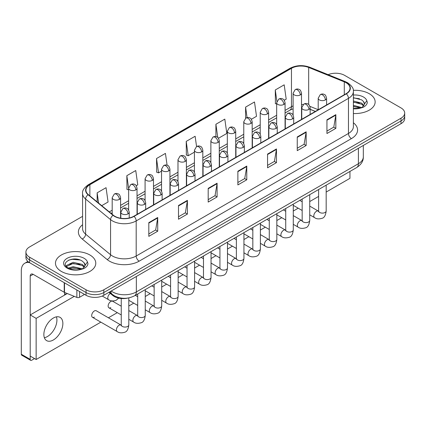 <?xml version="1.0" encoding="UTF-8"?>
<svg xmlns="http://www.w3.org/2000/svg" width="426" height="426" viewBox="0 0 426 426"><rect width="100%" height="100%" fill="white"/><g stroke="black" fill="none" stroke-linecap="round" stroke-linejoin="round"><path stroke-width="0.64" d="M315.325 111.458L310.149 109.365M127.906 298.051A12.594 7.274 180 0 1 112.815 295.495L108.955 292.311M369.246 93.699A20.155 11.635 0 0 0 353.298 90.328A20.155 11.635 0 0 1 369.246 93.699A20.155 11.635 0 0 1 375.146 101.926A20.155 11.635 0 0 0 369.246 93.699M89.881 254.988A20.155 11.635 0 0 0 67.915 252.464A20.155 11.635 0 0 0 55.476 263.215A20.155 11.635 0 0 0 61.381 271.442A20.155 11.635 0 0 0 83.342 273.961A20.155 11.635 0 0 0 95.781 263.215A20.155 11.635 0 0 0 89.881 254.988A20.155 11.635 0 0 0 67.915 252.464A20.155 11.635 0 0 0 55.476 263.215A20.155 11.635 0 0 0 61.381 271.442A20.155 11.635 0 0 0 83.342 273.961A20.155 11.635 0 0 0 95.781 263.215A20.155 11.635 0 0 0 89.881 254.988M346.088 82.724A13.435 7.759 180 0 1 350.023 88.209A13.435 7.759 180 0 1 346.088 93.693L133.817 216.248A13.435 7.759 180 0 1 113.311 215.215L88.368 194.645A13.435 7.759 180 0 1 85.94 190.198A13.435 7.759 180 0 1 89.875 184.714L291.464 68.325A13.435 7.759 180 0 1 308.674 67.457L344.293 81.856A13.435 7.759 180 0 1 346.088 82.724M346.327 82.591A13.77 7.95 0 0 0 344.485 81.696L308.866 67.297A13.77 7.95 0 0 0 291.23 68.187L89.636 184.575A13.77 7.95 0 0 0 88.097 194.757L113.039 215.322A13.77 7.95 0 0 0 134.057 216.387L346.327 93.832A13.77 7.95 0 0 0 346.327 82.591M82.58 216.349L29.612 246.931A12.594 7.274 0 0 0 25.922 252.075L25.922 257.56A12.594 7.274 0 0 0 29.612 262.698L86.02 295.266L86.02 292.524A12.594 7.274 0 0 0 103.832 292.524L401.01 120.947A12.594 7.274 0 0 0 404.7 115.808A12.594 7.274 0 0 1 401.01 120.947L103.832 292.524A12.594 7.274 0 0 1 86.02 292.524L29.612 259.956L86.02 292.524L86.02 289.781A12.594 7.274 0 0 0 103.832 289.781L401.01 118.204A12.594 7.274 0 0 0 404.7 113.066A12.594 7.274 0 0 0 401.01 107.922L344.602 75.354A12.594 7.274 0 0 0 328.142 74.683M25.922 254.817A12.594 7.274 0 0 0 29.612 259.956A12.594 7.274 0 0 1 25.922 254.817M148.812 222.644L148.812 236.355L157.716 231.211L157.716 217.5L148.812 222.644M148.812 233.922L155.671 229.96L157.679 217.958A3.36 1.938 -120 0 0 157.716 217.5M155.612 229.997L157.716 231.211M178.499 205.502L178.499 219.214L187.403 214.07L187.403 200.358L178.499 205.502M178.499 216.781L185.358 212.819L187.371 200.816A3.36 1.938 -120 0 0 187.403 200.358M185.299 212.856L187.403 214.07M208.186 188.361L208.186 202.073L217.095 196.934L217.095 183.217L208.186 188.361M208.186 199.64L215.045 195.683L217.058 183.675A3.36 1.938 -120 0 0 217.095 183.217M214.986 195.715L217.095 196.934M326.939 119.802L326.939 133.514L335.848 128.37L335.848 114.658L326.939 119.802M326.939 131.08L333.798 127.118L335.81 115.116A3.36 1.938 -120 0 0 335.848 114.658M333.739 127.156L335.848 128.37M297.252 136.943L297.252 150.655L306.156 145.511L306.156 131.799L297.252 136.943M297.252 148.221L304.111 144.26L306.124 132.257A3.36 1.938 -120 0 0 306.156 131.799M304.052 144.297L306.156 145.511M267.565 154.079L267.565 167.796L276.469 162.652L276.469 148.94L267.565 154.079M267.565 165.363L274.424 161.401L276.431 149.393A3.36 1.938 -120 0 0 276.469 148.94M274.36 161.433L276.469 162.652M237.873 171.22L237.873 184.932L246.782 179.793L246.782 166.081L237.873 171.22M237.873 182.504L244.737 178.542L246.745 166.534A3.36 1.938 -120 0 0 246.782 166.081M244.673 178.574L246.782 179.793M353.383 113.524A20.155 11.635 0 0 0 375.146 101.926A20.155 11.635 0 0 1 353.383 113.524M25.922 252.075A12.594 7.274 0 0 0 29.612 257.213L86.02 289.781M136.245 185.736L137.758 184.863L135.75 170.538L126.841 175.677L126.985 189.309M101.729 205.662L108.071 202.004L106.058 187.674L97.155 192.818L97.155 201.887M218.479 138.258L226.824 133.444L224.811 119.115L215.907 124.259L215.907 136.597M251.377 119.269L256.511 116.303L254.498 101.974L245.594 107.118L245.594 118.258M284.27 100.275L286.197 99.162L284.19 84.833L275.281 89.977L275.425 103.609M167.099 165.229L165.437 153.397L156.528 158.536L156.672 172.168M196.567 146.549L195.124 136.256L186.215 141.4L186.359 155.027M186.215 141.4L188.228 155.724L194.426 152.146M188.228 155.724L186.215 154.973M215.907 124.259L217.761 137.486M245.594 107.118L247.069 117.619M276.666 104.072L275.281 103.55M275.281 89.977L276.884 101.393M156.528 158.536L158.541 172.865L161.534 171.135M158.541 172.865L156.528 172.115M128.641 189.927L126.841 189.256M126.841 175.677L128.641 188.494M97.155 192.818L98.592 203.074M86.02 295.266A12.594 7.274 0 0 0 103.832 295.266L401.01 123.694A12.594 7.274 0 0 0 404.7 118.55L404.7 113.066M353.383 108.465L360.412 108.113L363.074 107.336C365.641 106.021 367.063 104.381 367.345 102.41L366.818 100.706L364.486 103.981A9.489 5.479 0 0 0 363.415 101.452L361.717 99.902L353.383 97.692M364.342 104.631L362.025 107.427M353.383 105.329L361.807 107.586M353.383 106.415L360.753 108.039M353.383 100.973L361.706 103.167L363.91 105.462M353.383 102.059L361.706 104.253L363.543 105.978M363.415 101.452L364.48 104.109M353.383 97.953L359.448 98.725M353.383 102.309L359.358 103.055M353.383 106.66L359.358 107.405M84.982 265.925L85.12 265.27A9.489 5.479 0 0 0 84.05 262.741L82.351 261.191C73.602 255.004 59.022 263.076 68.022 267.879C71.696 269.871 76.036 270.377 81.046 269.402L83.709 268.625C86.276 267.31 87.697 265.67 87.98 263.699L87.452 261.995L82.66 268.715M68.304 268.045L73.171 266.665L82.442 268.875M79.992 268.7L72.425 268.05L69.422 268.593L73.171 267.752L81.387 269.328M66.174 266.282L66.461 265.462L73.171 262.31L82.34 264.455L84.545 266.751M66.435 266.596L73.171 263.401L82.34 265.542L84.178 267.267M84.05 262.741L85.115 265.403M68.708 260.094L72.425 259.343L80.083 260.014M69.411 264.242L72.425 263.694L79.992 264.344M47.424 336.54A13.435 7.759 120 0 0 56.418 316.848A13.435 7.759 120 0 1 47.424 336.54A13.435 7.759 120 0 1 44.368 337.722A13.435 7.759 120 0 0 47.424 336.54M79.561 291.538L79.561 297.279L84.534 294.409M29.469 262.618A16.795 9.697 -120 0 0 24.777 263.241A16.795 9.697 -120 0 0 21.3 270.925L21.3 354.23L30.209 359.374L30.209 276.069A4.196 2.423 60 0 1 31.077 274.147A4.196 2.423 60 0 1 33.175 274.355L64.219 292.279L64.219 282.678M30.209 359.374A2.098 1.214 120 0 0 30.64 360.332L21.737 355.193A2.098 1.214 -60 0 1 21.3 354.23M30.64 360.332A2.098 1.214 120 0 0 31.689 360.231L34.543 358.585M64.645 295.064L64.645 292.47M79.561 297.279A2.098 1.214 180 0 1 76.872 297.417L64.496 292.412A2.098 1.214 180 0 1 64.219 292.279M92.474 317.306L117.203 331.588A3.781 2.183 -60 0 1 116.623 328.558A3.781 2.183 -60 0 1 119.094 325.23A3.781 2.183 -60 0 1 119.259 325.139A3.781 2.183 -60 0 1 120.984 325.043L96.249 310.762A3.781 2.183 120 0 0 94.364 310.948A3.781 2.183 120 0 0 91.894 314.281A3.781 2.183 120 0 0 92.474 317.306A3.781 2.183 120 0 0 94.364 317.12M121.25 306.203L112.698 301.267A3.781 2.183 120 0 0 110.808 301.454A3.781 2.183 120 0 0 108.342 304.787A3.781 2.183 120 0 0 108.923 307.812A3.781 2.183 120 0 0 110.808 307.625M53.362 339.969A13.435 7.759 120 0 0 62.143 328.132A13.435 7.759 120 0 0 60.082 317.365A13.435 7.759 120 0 0 53.362 318.03A13.435 7.759 120 0 0 44.586 329.868A13.435 7.759 120 0 0 46.647 340.635A13.435 7.759 120 0 0 53.362 339.969M326.178 192.062L349.948 178.334L349.948 171.438M74.268 296.363L36.146 318.371L36.146 359.507L100.855 322.147M108.412 317.785L117.304 312.652M128.806 306.012L133.748 303.158M145.255 296.512L150.197 293.663M161.704 287.017L166.646 284.163M178.148 277.523L183.089 274.669M194.597 268.029L199.538 265.174M211.046 258.529L215.987 255.68M227.495 249.034L232.436 246.18M243.938 239.54L248.88 236.686M260.387 230.045L265.329 227.191M276.836 220.546L281.778 217.697M293.28 211.051L298.221 208.197M309.729 201.557L318.616 196.423M67.281 293.541L30.209 314.942L30.209 356.083L36.146 359.507M36.146 318.371L30.209 314.942M112.815 294.776L112.815 295.495M353.383 122.763A20.991 12.12 180 0 1 351.434 138.604L139.164 261.159A4.196 2.423 60 0 1 136.192 256.015L348.463 133.46A16.795 9.697 0 0 0 353.383 126.607L353.383 91.499A16.795 9.697 180 0 1 348.463 98.358A4.196 2.423 -120 0 0 346.327 93.832M139.164 261.159A20.991 12.12 180 0 1 109.471 261.159A20.991 12.12 180 0 1 107.123 259.54L82.181 238.97A20.991 12.12 180 0 1 82.58 224.747M112.443 256.015A16.795 9.697 0 0 0 136.192 256.015L136.192 220.913A16.795 9.697 180 0 1 110.563 219.614L85.621 199.048A16.795 9.697 180 0 1 82.58 193.489L82.58 228.592A16.795 9.697 0 0 0 85.621 234.156L110.563 254.721A16.795 9.697 0 0 0 112.443 256.015M353.383 91.499C353.942 88.88 352.014 85.951 347.595 82.724L345.385 81.654A4.196 1.965 112 0 0 344.485 81.696M345.385 81.654L309.766 67.249C302.811 64.789 296.208 65.146 289.962 68.325A4.196 2.423 60 0 1 291.23 68.187M89.636 184.575A4.196 2.423 -120 0 0 88.368 184.708C84.013 187.845 82.08 190.768 82.58 193.489M88.097 194.757A4.196 2.806 129.5 0 0 85.621 199.048L85.621 234.156A4.196 2.806 -50.5 0 1 82.181 238.97M309.766 67.249A4.196 1.965 112 0 0 308.866 67.297M113.039 215.322A4.196 2.806 129.5 0 0 110.563 219.614L110.563 254.721A4.196 2.806 -50.5 0 1 107.123 259.54M134.057 216.387A4.196 2.423 60 0 1 136.192 220.913L348.463 98.358L348.463 133.46A4.196 2.423 60 0 0 351.434 138.604M103.832 289.781L103.832 295.266M401.01 118.204L401.01 123.694M29.612 257.213L29.612 262.698M89.875 184.714L89.875 195.891M344.293 81.856L344.293 94.732M308.674 67.457L308.674 104.519M318.201 109.7L309.92 106.356M303.184 104.556A13.435 7.759 0 0 0 301.507 104.455M293.109 105.914A13.435 7.759 0 0 0 291.464 106.718L285.063 110.419M291.464 68.325L291.464 106.718A7.556 4.361 60 0 1 289.898 110.18L285.063 112.975M276.666 115.265L268.614 119.914M260.217 124.759L252.165 129.408M243.768 134.259L235.722 138.903M227.324 143.754L219.273 148.402M210.875 153.248L202.824 157.897M194.426 162.743L186.38 167.391M177.983 172.242L169.931 176.886M161.534 181.737L153.482 186.386M145.085 191.231L137.039 195.88M128.641 200.726L120.59 205.375M112.192 210.22L109.29 211.898M310.176 109.285A7.556 3.541 -68 0 1 310.149 109.274L315.416 111.404M237.873 171.657L246.745 166.534M267.565 154.516L276.431 149.393M297.252 137.374L306.124 132.257M326.939 120.233L335.81 115.116M208.186 188.798L217.058 183.675M178.499 205.939L187.371 200.816M148.812 223.075L157.679 217.958M111.202 291.011A16.795 9.697 0 0 0 112.592 291.922A16.795 9.697 0 0 0 136.341 291.922L358.41 163.717A16.795 9.697 0 0 0 363.325 156.859C363.453 161.028 361.232 164.59 356.668 167.556L134.6 295.766A8.398 4.846 60 0 0 136.341 291.922L136.341 276.495M358.41 148.291L358.41 163.717A8.398 4.846 60 0 1 356.668 167.556M110.739 291.277A8.398 5.618 129.5 0 0 112.246 294.329L109.45 292.023M325.368 99.934A4.196 2.423 0 0 0 326.593 98.22C325.927 95.791 325.267 94.604 324.601 94.647C323.387 93.795 321.95 93.773 320.299 94.583A4.196 2.423 60 0 1 322.397 94.79A4.196 2.423 -120 0 1 325.368 99.934A4.196 2.423 0 0 1 319.425 99.934A4.196 2.423 0 0 1 318.201 98.22L320.299 94.583M309.729 214.842L314.569 217.638A3.781 2.183 -60 0 1 313.989 214.608A3.781 2.183 -60 0 1 316.459 211.28A3.781 2.183 -60 0 1 316.625 211.19A3.781 2.183 -60 0 1 318.35 211.094L309.729 206.115M318.834 211.472L318.499 211.754L318.616 210.939A3.781 2.183 -0 0 0 319.724 212.478A3.781 2.183 -0 0 0 324.894 212.574A3.781 2.183 -0 0 0 326.178 210.939C325.656 215.327 324.298 217.777 322.099 218.288C318.941 219.252 316.433 219.033 314.569 217.638M300.277 94.945A4.196 2.423 0 0 0 301.507 93.235C300.841 90.807 300.181 89.614 299.515 89.662C298.301 88.805 296.863 88.784 295.213 89.598A4.196 2.423 60 0 1 297.311 89.806A4.196 2.423 -120 0 1 300.277 94.945A4.196 2.423 0 0 1 294.339 94.945A4.196 2.423 0 0 1 293.109 93.235L295.213 89.598M308.919 109.429A4.196 2.423 0 0 0 310.149 107.714C309.484 105.291 308.818 104.098 308.158 104.146C306.938 103.289 305.506 103.268 303.85 104.082A4.196 2.423 60 0 1 305.948 104.29A4.196 2.423 -120 0 1 308.919 109.429A4.196 2.423 0 0 1 302.982 109.429A4.196 2.423 0 0 1 301.752 107.714L303.85 104.082M293.28 224.337L298.12 227.133A3.781 2.183 -60 0 1 297.545 224.103A3.781 2.183 -60 0 1 300.01 220.774A3.781 2.183 -60 0 1 300.181 220.684A3.781 2.183 -60 0 1 301.901 220.588L293.28 215.609M302.385 220.972L302.05 221.248L302.172 220.434A3.781 2.183 -0 0 0 303.28 221.973A3.781 2.183 -0 0 0 308.451 222.068A3.781 2.183 -0 0 0 309.729 220.434C309.212 224.821 307.849 227.271 305.65 227.788C302.492 228.746 299.984 228.528 298.12 227.133M292.47 118.929A4.196 2.423 0 0 0 293.7 117.214C293.035 114.786 292.369 113.593 291.709 113.641C290.495 112.784 289.057 112.762 287.401 113.577A4.196 2.423 60 0 1 289.504 113.785A4.196 2.423 -120 0 1 292.47 118.929A4.196 2.423 0 0 1 286.533 118.929A4.196 2.423 0 0 1 285.303 117.214L287.401 113.577M276.836 233.831L281.677 236.627A3.781 2.183 -60 0 1 281.096 233.602A3.781 2.183 -60 0 1 283.567 230.269A3.781 2.183 -60 0 1 283.732 230.178A3.781 2.183 -60 0 1 285.452 230.083L276.836 225.109M285.942 230.466L285.601 230.743L285.724 229.928A3.781 2.183 -0 0 0 286.831 231.472A3.781 2.183 -0 0 0 292.002 231.563A3.781 2.183 -0 0 0 293.28 229.928C292.763 234.316 291.405 236.765 289.206 237.282C286.048 238.24 283.535 238.022 281.677 236.627M276.021 128.423A4.196 2.423 0 0 0 277.251 126.708C276.586 124.28 275.926 123.087 275.26 123.135C274.046 122.278 272.608 122.257 270.957 123.071A4.196 2.423 60 0 1 273.055 123.279A4.196 2.423 -120 0 1 276.021 128.423A4.196 2.423 0 0 1 270.084 128.423A4.196 2.423 0 0 1 268.854 126.708L270.957 123.071M260.387 243.331L265.228 246.127A3.781 2.183 -60 0 1 264.647 243.097A3.781 2.183 -60 0 1 267.118 239.769A3.781 2.183 -60 0 1 267.283 239.678A3.781 2.183 -60 0 1 269.008 239.577L260.387 234.604M269.493 239.96L269.157 240.237L269.275 239.423A3.781 2.183 -0 0 0 270.382 240.967A3.781 2.183 -0 0 0 275.553 241.063A3.781 2.183 -0 0 0 276.836 239.423C276.314 243.81 274.956 246.265 272.757 246.776C269.599 247.735 267.091 247.522 265.228 246.127M259.578 137.917A4.196 2.423 0 0 0 260.808 136.203C260.142 133.775 259.477 132.587 258.816 132.63C257.597 131.772 256.164 131.751 254.508 132.566A4.196 2.423 60 0 1 256.606 132.774A4.196 2.423 -120 0 1 259.578 137.917A4.196 2.423 0 0 1 253.64 137.917A4.196 2.423 0 0 1 252.41 136.203L254.508 132.566M243.938 252.826L248.779 255.621A3.781 2.183 -60 0 1 248.204 252.591A3.781 2.183 -60 0 1 250.669 249.263A3.781 2.183 -60 0 1 250.839 249.173A3.781 2.183 -60 0 1 252.559 249.077L243.938 244.098M253.044 249.455L252.709 249.737L252.831 248.917A3.781 2.183 -0 0 0 253.939 250.461A3.781 2.183 -0 0 0 259.109 250.557A3.781 2.183 -0 0 0 260.387 248.917C259.871 253.31 258.507 255.76 256.308 256.271C253.15 257.235 250.642 257.016 248.779 255.621M283.833 104.445A4.196 2.423 0 0 0 285.063 102.73C284.398 100.302 283.732 99.109 283.072 99.157C281.852 98.299 280.42 98.278 278.764 99.093A4.196 2.423 60 0 1 280.862 99.301A4.196 2.423 -120 0 1 283.833 104.445A4.196 2.423 0 0 1 277.896 104.445A4.196 2.423 0 0 1 276.666 102.73L278.764 99.093M267.384 113.939A4.196 2.423 0 0 0 268.614 112.224C267.949 109.796 267.283 108.609 266.623 108.651C265.403 107.794 263.971 107.773 262.315 108.587A4.196 2.423 60 0 1 264.418 108.795A4.196 2.423 -120 0 1 267.384 113.939A4.196 2.423 0 0 1 261.447 113.939A4.196 2.423 0 0 1 260.217 112.224L262.315 108.587M250.935 123.433A4.196 2.423 0 0 0 252.165 121.719C251.5 119.291 250.839 118.103 250.174 118.146C248.96 117.294 247.522 117.272 245.871 118.082A4.196 2.423 60 0 1 247.969 118.29A4.196 2.423 -120 0 1 250.935 123.433A4.196 2.423 0 0 1 244.998 123.433A4.196 2.423 0 0 1 243.768 121.719L245.871 118.082M366.818 100.706A12.008 6.933 0 0 0 363.484 97.021A12.008 6.933 0 0 0 353.383 95.051M353.383 108.795A12.008 6.933 0 0 0 360.412 108.113M87.452 261.995A12.008 6.933 0 0 0 84.124 258.31A12.008 6.933 0 0 0 67.138 258.31A12.008 6.933 0 0 0 67.138 268.119A12.008 6.933 0 0 0 81.046 269.402M30.209 276.069L33.175 274.355M64.496 282.843L64.496 292.412M76.872 297.417L76.872 289.984M243.129 147.412A4.196 2.423 0 0 0 244.359 145.697C243.693 143.274 243.028 142.082 242.367 142.13C241.153 141.272 239.716 141.251 238.059 142.066A4.196 2.423 60 0 1 240.163 142.273A4.196 2.423 -120 0 1 243.129 147.412A4.196 2.423 0 0 1 237.191 147.412A4.196 2.423 0 0 1 235.961 145.697L238.059 142.066M227.495 262.32L232.335 265.116A3.781 2.183 -60 0 1 231.755 262.086A3.781 2.183 -60 0 1 234.225 258.758A3.781 2.183 -60 0 1 234.391 258.667A3.781 2.183 -60 0 1 236.11 258.571L227.495 253.592M236.6 258.949L236.26 259.232L236.382 258.417A3.781 2.183 -0 0 0 237.49 259.956A3.781 2.183 -0 0 0 242.66 260.052A3.781 2.183 -0 0 0 243.938 258.417C243.422 262.805 242.064 265.254 239.865 265.771C236.707 266.729 234.194 266.511 232.335 265.116M226.68 156.906A4.196 2.423 0 0 0 227.91 155.197C227.244 152.769 226.584 151.576 225.918 151.624C224.704 150.767 223.267 150.745 221.616 151.56A4.196 2.423 60 0 1 223.714 151.768A4.196 2.423 -120 0 1 226.68 156.906A4.196 2.423 0 0 1 220.743 156.906A4.196 2.423 0 0 1 219.512 155.197L221.616 151.56M211.046 271.815L215.886 274.61A3.781 2.183 -60 0 1 215.306 271.586A3.781 2.183 -60 0 1 217.777 268.252A3.781 2.183 -60 0 1 217.942 268.162A3.781 2.183 -60 0 1 219.667 268.066L211.046 263.092M220.151 268.449L219.816 268.726L219.933 267.911A3.781 2.183 -0 0 0 221.041 269.456A3.781 2.183 -0 0 0 226.211 269.546A3.781 2.183 -0 0 0 227.495 267.911C226.973 272.299 225.615 274.749 223.416 275.265C220.258 276.224 217.75 276.005 215.886 274.61M210.236 166.406A4.196 2.423 0 0 0 211.466 164.692C210.801 162.263 210.135 161.071 209.475 161.119C208.255 160.261 206.823 160.24 205.167 161.055A4.196 2.423 60 0 1 207.265 161.262A4.196 2.423 -120 0 1 210.236 166.406A4.196 2.423 0 0 1 204.299 166.406A4.196 2.423 0 0 1 203.069 164.692L205.167 161.055M194.597 281.314L199.437 284.11A3.781 2.183 -60 0 1 198.862 281.08A3.781 2.183 -60 0 1 201.328 277.752A3.781 2.183 -60 0 1 201.498 277.661A3.781 2.183 -60 0 1 203.218 277.56L194.597 272.587M203.703 277.944L203.367 278.221L203.49 277.406A3.781 2.183 -0 0 0 204.592 278.95A3.781 2.183 -0 0 0 209.768 279.041A3.781 2.183 -0 0 0 211.046 277.406C210.529 281.794 209.166 284.243 206.967 284.76C203.809 285.718 201.301 285.5 199.437 284.11M234.492 132.928A4.196 2.423 0 0 0 235.722 131.213C235.056 128.79 234.391 127.598 233.725 127.646C232.511 126.788 231.078 126.767 229.422 127.582A4.196 2.423 60 0 1 231.52 127.789A4.196 2.423 -120 0 1 234.492 132.928A4.196 2.423 0 0 1 228.554 132.928A4.196 2.423 0 0 1 227.324 131.213L229.422 127.582M218.043 142.428A4.196 2.423 0 0 0 219.273 140.713C218.607 138.285 217.942 137.092 217.281 137.14C216.062 136.283 214.629 136.261 212.973 137.076A4.196 2.423 60 0 1 215.077 137.284A4.196 2.423 -120 0 1 218.043 142.428A4.196 2.423 0 0 1 212.105 142.428A4.196 2.423 0 0 1 210.875 140.713L212.973 137.076M201.594 151.922A4.196 2.423 0 0 0 202.824 150.208C202.158 147.779 201.498 146.587 200.832 146.635C199.618 145.777 198.181 145.756 196.53 146.571A4.196 2.423 60 0 1 198.628 146.778A4.196 2.423 -120 0 1 201.594 151.922A4.196 2.423 0 0 1 195.656 151.922A4.196 2.423 0 0 1 194.426 150.208L196.53 146.571M193.787 175.901A4.196 2.423 0 0 0 195.017 174.186C194.352 171.758 193.686 170.57 193.026 170.613C191.806 169.756 190.374 169.734 188.718 170.549A4.196 2.423 60 0 1 190.821 170.757A4.196 2.423 -120 0 1 193.787 175.901A4.196 2.423 0 0 1 187.85 175.901A4.196 2.423 0 0 1 186.62 174.186L188.718 170.549M178.148 290.809L182.994 293.605A3.781 2.183 -60 0 1 182.413 290.575A3.781 2.183 -60 0 1 184.884 287.246A3.781 2.183 -60 0 1 185.049 287.156A3.781 2.183 -60 0 1 186.769 287.06L178.148 282.081M187.259 287.438L186.918 287.72L187.041 286.9A3.781 2.183 -0 0 0 188.148 288.445A3.781 2.183 -0 0 0 193.319 288.54A3.781 2.183 -0 0 0 194.597 286.9C194.08 291.288 192.722 293.743 190.523 294.254C187.365 295.218 184.852 295 182.994 293.605M177.338 185.395A4.196 2.423 0 0 0 178.569 183.681C177.903 181.252 177.243 180.065 176.577 180.107C175.363 179.255 173.925 179.234 172.274 180.044A4.196 2.423 60 0 1 174.372 180.257A4.196 2.423 -120 0 1 177.338 185.395A4.196 2.423 0 0 1 171.401 185.395A4.196 2.423 0 0 1 170.171 183.681L172.274 180.044M161.704 300.303L166.545 303.099A3.781 2.183 -60 0 1 165.964 300.069A3.781 2.183 -60 0 1 168.435 296.741A3.781 2.183 -60 0 1 168.6 296.65A3.781 2.183 -60 0 1 170.325 296.555L161.704 291.576M170.81 296.933L170.475 297.215L170.592 296.4A3.781 2.183 -0 0 0 171.699 297.939A3.781 2.183 -0 0 0 176.87 298.035A3.781 2.183 -0 0 0 178.148 296.4C177.631 300.788 176.273 303.237 174.074 303.749C170.917 304.712 168.408 304.494 166.545 303.099M160.895 194.89A4.196 2.423 0 0 0 162.125 193.18C161.459 190.752 160.794 189.559 160.128 189.607C158.914 188.75 157.482 188.729 155.825 189.543A4.196 2.423 60 0 1 157.924 189.751A4.196 2.423 -120 0 1 160.895 194.89A4.196 2.423 0 0 1 154.957 194.89A4.196 2.423 0 0 1 153.727 193.18L155.825 189.543M145.255 309.798L150.096 312.593A3.781 2.183 -60 0 1 149.521 309.569A3.781 2.183 -60 0 1 151.986 306.235A3.781 2.183 -60 0 1 152.157 306.145A3.781 2.183 -60 0 1 153.877 306.049L145.255 301.07M154.361 306.432L154.026 306.709L154.148 305.895A3.781 2.183 -0 0 0 155.25 307.439A3.781 2.183 -0 0 0 160.421 307.529A3.781 2.183 -0 0 0 161.704 305.895C161.188 310.282 159.825 312.732 157.625 313.248C154.468 314.207 151.96 313.989 150.096 312.593M144.446 204.389A4.196 2.423 0 0 0 145.676 202.675C145.01 200.247 144.345 199.054 143.684 199.102C142.465 198.244 141.033 198.223 139.377 199.038A4.196 2.423 60 0 1 141.48 199.246A4.196 2.423 -120 0 1 144.446 204.389A4.196 2.423 0 0 1 138.509 204.389A4.196 2.423 0 0 1 137.279 202.675L139.377 199.038M128.806 319.298L133.652 322.088A3.781 2.183 -60 0 1 133.072 319.063A3.781 2.183 -60 0 1 135.537 315.73A3.781 2.183 -60 0 1 135.708 315.639A3.781 2.183 -60 0 1 137.428 315.544L128.806 310.57M137.917 315.927L137.577 316.204L137.699 315.389A3.781 2.183 -0 0 0 138.807 316.933A3.781 2.183 -0 0 0 143.977 317.024A3.781 2.183 -0 0 0 145.255 315.389C144.739 319.777 143.381 322.226 141.182 322.743C138.024 323.701 135.511 323.483 133.652 322.088M127.997 213.884A4.196 2.423 0 0 0 129.227 212.169C128.561 209.741 127.901 208.554 127.236 208.596C126.021 207.739 124.584 207.718 122.933 208.532A4.196 2.423 60 0 1 125.031 208.74A4.196 2.423 -120 0 1 127.997 213.884A4.196 2.423 0 0 1 122.06 213.884A4.196 2.423 0 0 1 120.83 212.169L122.933 208.532M121.469 325.421L121.128 325.704L121.25 324.884A3.781 2.183 -0 0 0 122.358 326.428A3.781 2.183 -0 0 0 127.528 326.524A3.781 2.183 -0 0 0 128.806 324.884C128.29 329.271 126.932 331.726 124.733 332.237C121.575 333.196 119.067 332.983 117.203 331.588M185.15 161.417A4.196 2.423 0 0 0 186.38 159.702C185.715 157.274 185.049 156.086 184.383 156.129C183.169 155.272 181.737 155.25 180.081 156.065A4.196 2.423 60 0 1 182.179 156.273A4.196 2.423 -120 0 1 185.15 161.417A4.196 2.423 0 0 1 179.213 161.417A4.196 2.423 0 0 1 177.983 159.702L180.081 156.065M168.701 170.911A4.196 2.423 0 0 0 169.931 169.197C169.266 166.774 168.6 165.581 167.94 165.629C166.72 164.771 165.288 164.75 163.632 165.565A4.196 2.423 60 0 1 165.73 165.773A4.196 2.423 -120 0 1 168.701 170.911A4.196 2.423 0 0 1 162.764 170.911A4.196 2.423 0 0 1 161.534 169.197L163.632 165.565M152.252 180.411A4.196 2.423 0 0 0 153.482 178.696C152.817 176.268 152.157 175.075 151.491 175.123C150.277 174.266 148.839 174.245 147.188 175.059A4.196 2.423 60 0 1 149.286 175.267A4.196 2.423 -120 0 1 152.252 180.411A4.196 2.423 0 0 1 146.315 180.411A4.196 2.423 0 0 1 145.085 178.696L147.188 175.059M135.809 189.905A4.196 2.423 0 0 0 137.039 188.191C136.373 185.763 135.708 184.57 135.042 184.618C133.828 183.76 132.395 183.739 130.739 184.554A4.196 2.423 60 0 1 132.837 184.762A4.196 2.423 -120 0 1 135.809 189.905A4.196 2.423 0 0 1 129.871 189.905A4.196 2.423 0 0 1 128.641 188.191L130.739 184.554M119.36 199.4A4.196 2.423 0 0 0 120.59 197.685C119.924 195.257 119.259 194.07 118.598 194.112C117.379 193.255 115.947 193.234 114.29 194.048A4.196 2.423 60 0 1 116.389 194.256A4.196 2.423 -120 0 1 119.36 199.4A4.196 2.423 0 0 1 113.422 199.4A4.196 2.423 0 0 1 112.192 197.685L114.29 194.048M118.689 298.125L116.096 300.341C112.933 301.299 110.425 301.081 108.566 299.686A3.781 2.183 -60 0 1 107.783 297.96A3.781 2.183 -60 0 1 110.307 293.418M289.962 68.325L88.368 184.708M293.109 108.795L289.898 110.18M276.666 117.821L268.614 122.47M260.217 127.315L252.165 131.964M243.768 136.815L235.722 141.459M227.324 146.31L219.273 150.958M210.875 155.804L202.824 160.453M194.426 165.299L186.38 169.947M177.983 174.798L169.931 179.442M161.534 184.293L153.482 188.942M145.085 193.787L137.039 198.436M128.641 203.282L120.59 207.931M112.192 212.776L111.117 213.399M134.6 295.766C127.843 299.164 121.085 299.164 114.328 295.766L112.246 294.329M363.325 156.859L363.325 145.447M326.178 185.166L326.178 210.939M326.593 104.95L326.593 98.22M302.172 210.481L293.28 205.348M318.616 189.527L318.616 210.939M318.201 109.796L318.201 98.22M302.172 201.754L299.808 200.39M301.507 119.434L301.507 93.235M293.109 115.068L293.109 93.235M309.729 194.661L309.729 220.434M310.149 114.445L310.149 107.714M285.724 219.976L276.836 214.842M302.172 199.022L302.172 220.434M301.752 119.291L301.752 107.714M285.724 211.248L283.359 209.885M293.28 204.155L293.28 229.928M293.7 123.939L293.7 117.214M269.275 229.47L260.387 224.337M285.724 208.516L285.724 229.928M285.303 128.79L285.303 117.214M269.275 220.743L266.91 219.379M276.836 213.65L276.836 239.423M277.251 133.439L277.251 126.708M252.831 238.965L243.938 233.831M269.275 218.016L269.275 239.423M268.854 138.285L268.854 126.708M252.831 230.237L250.467 228.874M260.387 223.149L260.387 248.917M260.808 142.934L260.808 136.203M236.382 248.459L227.495 243.331M252.831 227.511L252.831 248.917M252.41 147.779L252.41 136.203M236.382 239.737L234.018 238.368M285.063 128.929L285.063 102.73M276.666 124.562L276.666 102.73M268.614 138.423L268.614 112.224M260.217 134.057L260.217 112.224M252.165 147.918L252.165 121.719M243.768 143.557L243.768 121.719M24.777 263.241L27.876 261.447M243.938 232.644L243.938 258.417M244.359 152.428L244.359 145.697M219.933 257.959L211.046 252.826M236.382 237.005L236.382 258.417M235.961 157.274L235.961 145.697M219.933 249.231L217.569 247.868M227.495 242.138L227.495 267.911M227.91 161.923L227.91 155.197M203.49 267.453L194.597 262.32M219.933 246.5L219.933 267.911M219.512 166.774L219.512 155.197M203.49 258.726L201.125 257.363M211.046 251.633L211.046 277.406M211.466 171.417L211.466 164.692M187.041 276.948L178.148 271.815M203.49 255.999L203.49 277.406M203.069 176.268L203.069 164.692M187.041 268.22L184.676 266.857M235.722 157.418L235.722 131.213M227.324 153.051L227.324 131.213M219.273 166.912L219.273 140.713M210.875 162.546L210.875 140.713M202.824 176.407L202.824 150.208M194.426 172.04L194.426 150.208M194.597 261.127L194.597 286.9M195.017 180.917L195.017 174.186M170.592 286.442L161.704 281.314M187.041 265.494L187.041 286.9M186.62 185.763L186.62 174.186M170.592 277.72L168.227 276.352M178.148 270.627L178.148 296.4M178.569 190.411L178.569 183.681M154.148 295.942L145.255 290.809M170.592 274.988L170.592 296.4M170.171 195.257L170.171 183.681M154.148 287.215L151.784 285.851M161.704 280.122L161.704 305.895M162.125 199.906L162.125 193.18M137.699 305.437L128.806 300.303M154.148 284.483L154.148 305.895M153.727 204.757L153.727 193.18M137.699 296.709L135.335 295.346M145.255 289.616L145.255 315.389M145.676 209.4L145.676 202.675M121.25 314.931L108.923 307.812M137.699 293.983L137.699 315.389M137.279 214.251L137.279 202.675M128.806 297.891L128.806 324.884M129.227 217.984L129.227 212.169M121.25 298.514L121.25 324.884M120.83 218.256L120.83 212.169M64.645 293.727L65.801 294.393M186.38 185.901L186.38 159.702M177.983 181.54L177.983 159.702M169.931 195.401L169.931 169.197M161.534 191.034L161.534 169.197M153.482 204.895L153.482 178.696M145.085 200.529L145.085 178.696M137.039 214.39L137.039 188.191M128.641 210.023L128.641 188.191M120.59 218.219L120.59 197.685M108.566 299.686L102.245 296.043M112.192 214.289L112.192 197.685"/></g></svg>
